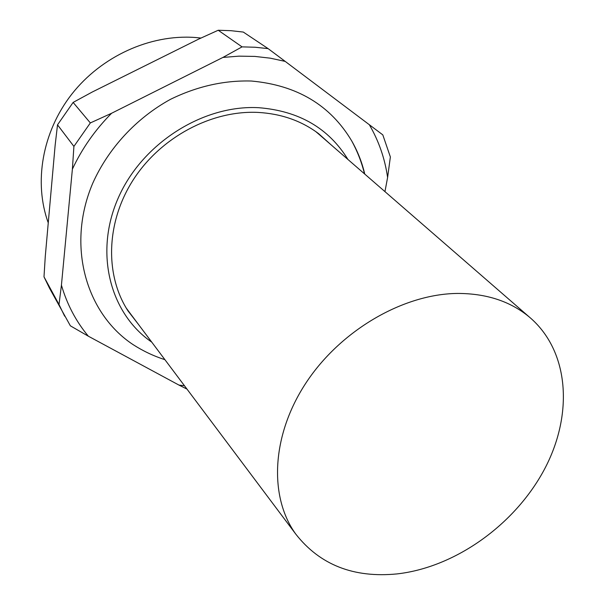 <?xml version="1.0" encoding="UTF-8"?>
<svg xmlns="http://www.w3.org/2000/svg" width="605" height="605" viewBox="0 0 605 605"><rect width="100%" height="100%" fill="white"/><g stroke="black" fill="none" stroke-linecap="round" stroke-linejoin="round"><path stroke-width="0.91" d="M200.996 38.047L194.734 37.457C150.017 34.311 101.504 56.257 71.776 94.168C42.108 132.14 33.623 182.619 48.256 222.837M457.448 293.44C486.276 293.425 510.174 301.237 529.156 316.884C569.706 350.991 573.578 414.977 544.152 469.843C514.681 524.807 455.179 567.361 397.061 573.911C353.675 578.153 319.916 564.889 295.792 534.124C268.832 496.924 271.335 435.623 305.918 383.018C340.418 330.428 403.142 293.954 457.448 293.44M315.749 131.572L319.848 135.074M129.41 312.354L126.211 308.013M138.409 324.34L128.041 310.955C104.801 275.267 105.867 222.413 133.266 179.806C160.627 137.214 211.584 110.133 258.032 112.417C281.242 113.725 301.419 120.788 318.555 133.607L331.169 144.905M151.757 342.135C110.322 313.806 94.032 253.419 117.998 198.538C141.683 143.612 202.879 104.62 258.721 107.698C298.961 110.919 328.704 128.184 347.966 159.493M164.908 359.665C153.662 356.065 143.045 351.036 133.039 344.593C85.887 313.352 66.247 245.448 92.739 183.262C108.34 148.338 136.314 118.066 170.436 99.356C196.927 86.386 223.88 80.276 251.287 81.017C296.934 85.154 330.421 105.149 351.755 140.995C357.676 151.356 362.024 162.39 364.777 174.104M72.381 169.173L73.908 146.41L57.513 124.842L55.146 145.268L45.269 256.49L43.999 276.84L59.01 304.527L61.43 285.159L72.381 169.173C82.038 148.52 95.106 129.886 111.585 113.264L222.927 57.43L238.983 56.152L254.811 56.409L270.261 58.171L285.197 61.4L382.806 134.87L390.369 156.967L387.601 177.477L384.954 191.626M222.927 57.43L242.053 46.872L255.219 47.25L268.128 48.634L285.197 61.4M242.053 46.872L218.216 30.25L230.876 30.681L243.301 32.065L268.128 48.634M218.216 30.25L198.463 39.204L92.293 91.998L73.122 102.419L90.334 122.936L111.585 113.264M57.513 124.842L73.122 102.419M184.464 385.725L178.951 385.082L88.345 336.198L70.369 325.823L49.466 288.101L43.999 276.84M73.908 146.41L90.334 122.936M64.644 316.158L59.01 304.527M88.345 336.198C76.056 321.482 67.079 304.474 61.43 285.159M369.269 124.622C378.791 140.957 384.901 158.571 387.601 177.477M186.998 389.106L178.951 385.082M529.156 316.884L316.997 132.593M364.505 173.862C361.714 162.39 357.464 151.439 351.755 140.995M295.792 534.124L127.141 309.329"/></g></svg>
